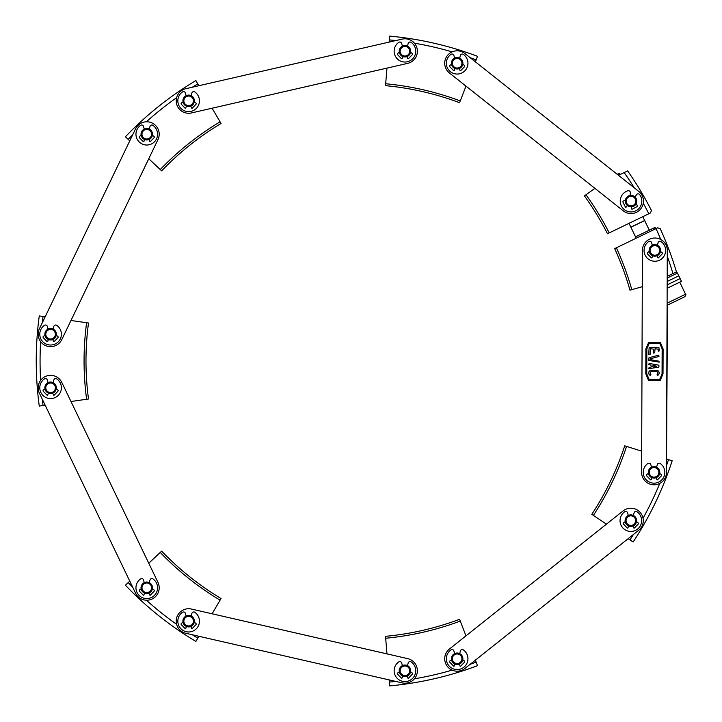 <?xml version="1.0" encoding="UTF-8"?>
<svg xmlns="http://www.w3.org/2000/svg" width="722" height="722" viewBox="0 0 722 722"><rect width="100%" height="100%" fill="white"/><g stroke="black" fill="none" stroke-linecap="round" stroke-linejoin="round"><path stroke-width="1.08" d="M42.264 399.158A332.869 332.869 0 0 0 43.058 405.529L39.268 406.08A336.696 336.696 0 0 1 39.268 315.92L45.179 316.777L129.761 140.88L125.402 136.783A336.696 336.696 0 0 1 195.888 80.575L198.902 85.719L389.158 42.093L389.654 36.1A336.696 336.696 0 0 1 477.513 56.316L475.383 61.83L617.211 174.3L618.772 173.542L620.054 173.984L618.05 174.959M585.984 194.796L584.432 195.915A286.959 286.959 0 0 1 607.482 233.738L609.206 232.908A288.872 288.872 0 0 0 585.984 194.796L594.919 188.352L465.988 86.117L460.266 100.927A288.872 288.872 0 0 0 385.674 83.761L386.983 68.112L212.097 108.21L220.084 121.828A288.872 288.872 0 0 0 160.239 169.553L148.768 158.759L70.991 320.487L86.613 322.734A288.872 288.872 0 0 0 86.613 399.266L70.991 401.513L148.768 563.241L160.239 552.447A288.872 288.872 0 0 0 220.084 600.172L220.418 599.603M43.058 316.471A332.869 332.869 0 0 0 42.264 322.842M40.631 341.659A332.869 332.869 0 0 0 40.631 380.341M132.695 587.212A332.869 332.869 0 0 1 128.191 582.6L129.761 581.12L45.179 405.222L43.058 405.529M87.263 322.824L88.508 323.005A286.959 286.959 0 0 0 88.508 398.995L87.263 399.176M192.35 634.782A332.869 332.869 0 0 0 197.828 638.122L195.888 641.425A336.696 336.696 0 0 1 125.402 585.217L128.191 582.6M160.717 552.005L161.638 551.139A286.959 286.959 0 0 0 221.049 598.52L212.097 613.79L386.983 653.888L385.674 638.239A288.872 288.872 0 0 0 460.266 621.073L460.031 620.469M176.61 624.322A332.869 332.869 0 0 1 146.376 600.208M197.828 638.122L198.902 636.281L389.158 679.907L389.338 682.091A332.869 332.869 0 0 0 395.791 681.424M470.148 664.312A332.869 332.869 0 0 0 476.132 662.119L477.513 665.684A336.696 336.696 0 0 1 389.654 685.9L389.338 682.091M385.62 637.589L385.512 636.335A286.959 286.959 0 0 0 459.571 619.296L465.979 635.847L606.453 524.145L593.394 515.391A288.872 288.872 0 0 0 626.552 446.404L625.92 446.205M452.125 670.133A332.869 332.869 0 0 1 414.428 678.806M476.132 662.119L475.374 660.152L628.131 538.684L629.936 539.894A332.869 332.869 0 0 0 633.447 534.451M197.828 83.878A332.869 332.869 0 0 0 192.35 87.218M176.61 97.678A332.869 332.869 0 0 0 146.376 121.792M132.695 134.788A332.869 332.869 0 0 0 128.191 139.4M220.418 122.397L221.049 123.48A286.959 286.959 0 0 0 161.638 170.861L160.717 169.995M476.132 59.881A332.869 332.869 0 0 0 470.175 57.706M452.125 51.867A332.869 332.869 0 0 0 414.428 43.194M395.791 40.576A332.869 332.869 0 0 0 389.338 39.909M460.031 101.531L459.571 102.704A286.959 286.959 0 0 0 385.512 85.665L385.62 84.411M666.505 465.636A332.869 332.869 0 0 0 668.518 459.625L672.164 460.771A336.696 336.696 0 0 1 633.113 542.032L629.936 539.894M592.852 515.021L591.805 514.326A286.959 286.959 0 0 0 624.72 445.826L641.687 451.169L642.282 286.706L631.804 289.666A288.872 288.872 0 0 0 616.38 247.781L614.657 248.612A286.959 286.959 0 0 1 629.963 290.19L631.804 289.666M659.791 483.379A332.869 332.869 0 0 1 643.04 518.243M668.518 459.625L666.523 458.993L667.498 305.099M135.555 593.168L39.385 393.174A12.436 12.436 0 0 1 45.197 376.577A12.436 12.436 0 0 1 61.794 382.398L157.965 582.383A12.436 12.436 0 0 1 152.152 598.98A12.436 12.436 0 0 1 135.555 593.168M402.163 682.886L185.861 633.293A12.436 12.436 0 0 1 176.52 618.393A12.436 12.436 0 0 1 191.42 609.052L407.722 658.644A12.436 12.436 0 0 1 417.063 673.545A12.436 12.436 0 0 1 402.163 682.886M135.555 128.832A12.436 12.436 0 0 1 152.152 123.02A12.436 12.436 0 0 1 157.965 139.617L61.794 339.602A12.436 12.436 0 0 1 45.197 345.423A12.436 12.436 0 0 1 39.385 328.826L135.555 128.832M402.163 39.114A12.436 12.436 0 0 1 417.063 48.455A12.436 12.436 0 0 1 407.722 63.355L191.42 112.948A12.436 12.436 0 0 1 176.52 103.607A12.436 12.436 0 0 1 185.861 88.707L402.163 39.114M638.582 530.372L464.887 668.491A12.436 12.436 0 0 1 447.414 666.496A12.436 12.436 0 0 1 449.409 649.024L623.104 510.905A12.436 12.436 0 0 1 640.576 512.9A12.436 12.436 0 0 1 638.582 530.372M667.29 250.489L666.478 472.405A12.436 12.436 0 0 1 653.997 484.796A12.436 12.436 0 0 1 641.605 472.314L642.418 250.399A12.436 12.436 0 0 1 654.899 238.007A12.436 12.436 0 0 1 667.29 250.489M652.905 255.841A5.74 5.74 0 0 1 649.204 251.464L647.706 252.565A0.957 0.957 0 0 0 647.58 254.009L651.397 257.925L652.056 257.682A2.807 2.807 0 0 1 652.905 255.841M652.309 245.299A5.74 5.74 0 0 1 657.399 245.299L658.094 242.664A1.913 1.913 0 0 1 661.036 241.581A10.812 10.812 0 0 1 662.931 257.628A10.812 10.812 0 0 1 646.777 257.628A10.812 10.812 0 0 1 648.672 241.581A1.913 1.913 0 0 1 651.614 242.664L652.309 245.299M660.504 251.464A5.74 5.74 0 0 1 656.803 255.841A2.807 2.807 0 0 1 657.652 257.682L658.311 257.925L662.128 254.009A0.957 0.957 0 0 0 662.002 252.565L660.504 251.464M623.303 210.869L449.418 72.985A12.436 12.436 0 0 1 447.405 55.513A12.436 12.436 0 0 1 464.869 53.5L638.753 191.375A12.436 12.436 0 0 1 640.775 208.848A12.436 12.436 0 0 1 623.303 210.869M667.191 276.355L676.442 271.887A336.696 336.696 0 0 0 660.26 228.721L657.733 227.809L616.38 247.781M672.949 273.575A332.869 332.869 0 0 0 667.263 256.175M660.811 239.523A332.869 332.869 0 0 0 656.009 228.639M609.206 232.908L648.825 213.766A332.869 332.869 0 0 0 643.284 203.243M634.232 187.783A332.869 332.869 0 0 0 624.169 172.567L618.492 175.311M648.825 213.766L650.549 212.936L651.406 210.391A336.696 336.696 0 0 0 627.653 170.879L624.169 172.567M676.442 271.887L677.471 273.087L667.191 278.051L677.471 273.087L678.806 275.84L667.173 281.463L678.806 275.84L680.133 278.602L667.164 284.865L680.133 278.602L681.469 281.354L667.146 288.268M667.092 303.168L685.566 294.242C686.207 294.459 685.918 295.316 684.682 296.796L667.092 305.298M631.037 227.105L644.683 220.589L630.902 227.24L629.015 223.342M644.493 220.607L630.847 227.123M655.747 228.766L655.08 227.394L635.189 236.997L635.856 238.377M654.493 227.674L655.161 229.045M655.26 477.964A5.74 5.74 0 0 0 658.284 468.497A5.74 5.74 0 0 0 648.573 470.609A5.74 5.74 0 0 0 655.26 477.964M655.062 477.034A4.783 4.783 0 0 0 657.58 469.138A4.783 4.783 0 0 0 649.484 470.906A4.783 4.783 0 0 0 655.062 477.034M630.838 526.374A5.74 5.74 0 0 0 635.811 517.764A5.74 5.74 0 0 0 625.866 517.764A5.74 5.74 0 0 0 630.838 526.374M630.838 525.417A4.783 4.783 0 0 0 634.981 518.243A4.783 4.783 0 0 0 626.696 518.243A4.783 4.783 0 0 0 630.838 525.417M457.143 664.502A5.74 5.74 0 0 0 462.116 655.892A5.74 5.74 0 0 0 452.18 655.892A5.74 5.74 0 0 0 457.143 664.502M457.143 663.545A4.783 4.783 0 0 0 461.286 656.37A4.783 4.783 0 0 0 453.001 656.37A4.783 4.783 0 0 0 457.919 663.482M404.943 676.505A5.74 5.74 0 0 0 409.915 667.895A5.74 5.74 0 0 0 399.979 667.895A5.74 5.74 0 0 0 404.943 676.505M404.943 675.548A4.783 4.783 0 0 0 409.085 668.373A4.783 4.783 0 0 0 400.8 668.373A4.783 4.783 0 0 0 404.943 675.548M188.641 626.913A5.74 5.74 0 0 0 193.613 618.303A5.74 5.74 0 0 0 183.677 618.303A5.74 5.74 0 0 0 188.641 626.913M188.641 625.956A4.783 4.783 0 0 0 192.783 618.781A4.783 4.783 0 0 0 184.498 618.781A4.783 4.783 0 0 0 188.641 625.956M146.765 593.511A5.74 5.74 0 0 0 151.737 584.91A5.74 5.74 0 0 0 141.792 584.91A5.74 5.74 0 0 0 146.765 593.511M146.765 592.554A4.783 4.783 0 0 0 150.907 585.38A4.783 4.783 0 0 0 142.622 585.38A4.783 4.783 0 0 0 146.765 592.554M50.585 393.526A5.74 5.74 0 0 0 55.558 384.916A5.74 5.74 0 0 0 45.621 384.916A5.74 5.74 0 0 0 50.585 393.526M50.585 392.569A4.783 4.783 0 0 0 54.728 385.395A4.783 4.783 0 0 0 46.443 385.395A4.783 4.783 0 0 0 50.585 392.569M50.585 339.954A5.74 5.74 0 0 0 55.558 331.344A5.74 5.74 0 0 0 45.621 331.344A5.74 5.74 0 0 0 50.585 339.954M50.585 338.997A4.783 4.783 0 0 0 54.728 331.822A4.783 4.783 0 0 0 46.443 331.822A4.783 4.783 0 0 0 50.585 338.997M146.765 139.96A5.74 5.74 0 0 0 151.737 131.359A5.74 5.74 0 0 0 141.792 131.359A5.74 5.74 0 0 0 146.765 139.96M146.765 139.003A4.783 4.783 0 0 0 150.907 131.837A4.783 4.783 0 0 0 142.622 131.837A4.783 4.783 0 0 0 146.765 139.003M188.641 106.567A5.74 5.74 0 0 0 193.613 97.957A5.74 5.74 0 0 0 183.677 97.957A5.74 5.74 0 0 0 188.641 106.567M188.641 105.611A4.783 4.783 0 0 0 192.783 98.436A4.783 4.783 0 0 0 184.498 98.436A4.783 4.783 0 0 0 188.641 105.611M404.943 56.975A5.74 5.74 0 0 0 409.915 48.365A5.74 5.74 0 0 0 399.979 48.365A5.74 5.74 0 0 0 404.943 56.975M404.943 56.018A4.783 4.783 0 0 0 409.085 48.843A4.783 4.783 0 0 0 400.8 48.843A4.783 4.783 0 0 0 405.719 55.955M457.143 68.978A5.74 5.74 0 0 0 462.116 60.368A5.74 5.74 0 0 0 452.18 60.368A5.74 5.74 0 0 0 457.143 68.978M457.143 68.021A4.783 4.783 0 0 0 461.286 60.847A4.783 4.783 0 0 0 453.001 60.847A4.783 4.783 0 0 0 457.143 68.021M632.255 206.727A5.74 5.74 0 0 0 635.279 197.259A5.74 5.74 0 0 0 625.568 199.371A5.74 5.74 0 0 0 632.255 206.727M632.048 205.797A4.783 4.783 0 0 0 634.566 197.9A4.783 4.783 0 0 0 626.47 199.669A4.783 4.783 0 0 0 632.048 205.797M654.854 256.184A5.74 5.74 0 0 0 659.827 247.574A5.74 5.74 0 0 0 649.881 247.574A5.74 5.74 0 0 0 654.854 256.184M654.854 255.227A4.783 4.783 0 0 0 658.996 248.052A4.783 4.783 0 0 0 650.712 248.052A4.783 4.783 0 0 0 654.854 255.227M635.044 197.016L636.515 194.723A1.913 1.913 0 0 1 639.647 194.597A10.812 10.812 0 0 1 636.497 210.445A10.812 10.812 0 0 1 621.128 205.454A10.812 10.812 0 0 1 627.887 190.779A1.913 1.913 0 0 1 630.351 192.72L630.198 195.445M631.218 206.862A2.807 2.807 0 0 1 631.461 208.866L632.003 209.299L636.849 206.754A0.957 0.957 0 0 0 637.174 205.346L636.082 203.839M625.342 200.346L623.573 200.933A0.957 0.957 0 0 0 623.014 202.259L625.433 207.169L626.136 207.142A2.807 2.807 0 0 1 627.508 205.653M459.688 58.094L460.383 55.459A1.913 1.913 0 0 1 463.334 54.376A10.812 10.812 0 0 1 465.221 70.422A10.812 10.812 0 0 1 449.066 70.422A10.812 10.812 0 0 1 450.961 54.376A1.913 1.913 0 0 1 453.903 55.459L454.598 58.094M459.093 68.635A2.807 2.807 0 0 1 459.95 70.476L460.6 70.72L464.417 66.803A0.957 0.957 0 0 0 464.3 65.359L462.793 64.267M451.503 64.267L449.996 65.359A0.957 0.957 0 0 0 449.878 66.803L453.696 70.72L454.346 70.476A2.807 2.807 0 0 1 455.194 68.635M407.488 46.091L408.183 43.446A1.913 1.913 0 0 1 411.134 42.363A10.812 10.812 0 0 1 413.02 58.41A10.812 10.812 0 0 1 396.865 58.41A10.812 10.812 0 0 1 398.761 42.363A1.913 1.913 0 0 1 401.703 43.446L402.398 46.091M406.892 56.632A2.807 2.807 0 0 1 407.74 58.473L408.399 58.708L412.217 54.791A0.957 0.957 0 0 0 412.1 53.356L410.592 52.255M399.293 52.255L397.795 53.356A0.957 0.957 0 0 0 397.669 54.791L401.486 58.708L402.145 58.473A2.807 2.807 0 0 1 402.993 56.632M191.186 95.683L191.881 93.048A1.913 1.913 0 0 1 194.832 91.965A10.812 10.812 0 0 1 196.718 108.011A10.812 10.812 0 0 1 180.563 108.011A10.812 10.812 0 0 1 182.458 91.965A1.913 1.913 0 0 1 185.401 93.048L186.095 95.683M190.59 106.224A2.807 2.807 0 0 1 191.438 108.065L192.097 108.309L195.915 104.392A0.957 0.957 0 0 0 195.797 102.948L194.29 101.847M182.991 101.847L181.493 102.948A0.957 0.957 0 0 0 181.366 104.392L185.184 108.309L185.843 108.065A2.807 2.807 0 0 1 186.691 106.224M149.31 129.085L150.005 126.44A1.913 1.913 0 0 1 152.947 125.357A10.812 10.812 0 0 1 154.842 141.404A10.812 10.812 0 0 1 138.687 141.404A10.812 10.812 0 0 1 140.573 125.357A1.913 1.913 0 0 1 143.525 126.44L144.22 129.085M148.714 139.626A2.807 2.807 0 0 1 149.562 141.458L150.221 141.702L154.039 137.785A0.957 0.957 0 0 0 153.912 136.35L152.414 135.249M141.115 135.249L139.608 136.35A0.957 0.957 0 0 0 139.49 137.785L143.308 141.702L143.967 141.458A2.807 2.807 0 0 1 144.815 139.626M53.13 329.07L53.825 326.434A1.913 1.913 0 0 1 56.776 325.351A10.812 10.812 0 0 1 58.663 341.398A10.812 10.812 0 0 1 42.508 341.398A10.812 10.812 0 0 1 44.403 325.351A1.913 1.913 0 0 1 47.345 326.434L48.04 329.07M52.535 339.62A2.807 2.807 0 0 1 53.392 341.452L54.042 341.696L57.859 337.779A0.957 0.957 0 0 0 57.742 336.335L56.235 335.243M44.944 335.243L43.437 336.335A0.957 0.957 0 0 0 43.32 337.779L47.138 341.696L47.787 341.452A2.807 2.807 0 0 1 48.636 339.62M53.13 382.642L53.825 379.998A1.913 1.913 0 0 1 56.776 378.915A10.812 10.812 0 0 1 58.663 394.961A10.812 10.812 0 0 1 42.508 394.961A10.812 10.812 0 0 1 44.403 378.915A1.913 1.913 0 0 1 47.345 379.998L48.04 382.642M52.535 393.183A2.807 2.807 0 0 1 53.392 395.024L54.042 395.259L57.859 391.342A0.957 0.957 0 0 0 57.742 389.907L56.235 388.806M49.818 392.506A4.783 4.783 0 0 0 51.361 392.506M44.944 388.806L43.437 389.907A0.957 0.957 0 0 0 43.32 391.342L47.138 395.259L47.787 395.024A2.807 2.807 0 0 1 48.636 393.183M149.31 582.636L150.005 579.992A1.913 1.913 0 0 1 152.947 578.909A10.812 10.812 0 0 1 154.842 594.955A10.812 10.812 0 0 1 138.687 594.955A10.812 10.812 0 0 1 140.573 578.909A1.913 1.913 0 0 1 143.525 579.992L144.22 582.636M148.714 593.177A2.807 2.807 0 0 1 149.562 595.009L150.221 595.253L154.039 591.336A0.957 0.957 0 0 0 153.912 589.901L152.414 588.8M145.988 592.491A4.783 4.783 0 0 0 147.532 592.491M141.115 588.8L139.608 589.901A0.957 0.957 0 0 0 139.49 591.336L143.308 595.253L143.967 595.009A2.807 2.807 0 0 1 144.815 593.177M191.186 616.028L191.881 613.393A1.913 1.913 0 0 1 194.832 612.31A10.812 10.812 0 0 1 196.718 628.357A10.812 10.812 0 0 1 180.563 628.357A10.812 10.812 0 0 1 182.458 612.31A1.913 1.913 0 0 1 185.401 613.393L186.095 616.028M190.59 626.57A2.807 2.807 0 0 1 191.438 628.411L192.097 628.654L195.915 624.729A0.957 0.957 0 0 0 195.797 623.294L194.29 622.193M187.873 625.893A4.783 4.783 0 0 0 189.417 625.893M182.991 622.193L181.493 623.294A0.957 0.957 0 0 0 181.366 624.729L185.184 628.654L185.843 628.411A2.807 2.807 0 0 1 186.691 626.57M407.488 665.621L408.183 662.986A1.913 1.913 0 0 1 411.134 661.903A10.812 10.812 0 0 1 413.02 677.949A10.812 10.812 0 0 1 396.865 677.949A10.812 10.812 0 0 1 398.761 661.903A1.913 1.913 0 0 1 401.703 662.986L402.398 665.621M406.892 676.171A2.807 2.807 0 0 1 407.74 678.003L408.399 678.247L412.217 674.33A0.957 0.957 0 0 0 412.1 672.886L410.592 671.794M399.293 671.794L397.795 672.886A0.957 0.957 0 0 0 397.669 674.33L401.486 678.247L402.145 678.003A2.807 2.807 0 0 1 402.993 676.171M459.688 653.618L460.383 650.973A1.913 1.913 0 0 1 463.334 649.899A10.812 10.812 0 0 1 465.221 665.937A10.812 10.812 0 0 1 449.066 665.937A10.812 10.812 0 0 1 450.961 649.899A1.913 1.913 0 0 1 453.903 650.973L454.598 653.618M459.093 664.159A2.807 2.807 0 0 1 459.95 666L460.6 666.235L464.417 662.318A0.957 0.957 0 0 0 464.3 660.883L462.793 659.782M451.503 659.782L449.996 660.883A0.957 0.957 0 0 0 449.878 662.318L453.696 666.235L454.346 666A2.807 2.807 0 0 1 455.194 664.159M633.384 515.49L634.078 512.855A1.913 1.913 0 0 1 637.021 511.772A10.812 10.812 0 0 1 638.916 527.818A10.812 10.812 0 0 1 622.761 527.818A10.812 10.812 0 0 1 624.656 511.772A1.913 1.913 0 0 1 627.598 512.855L628.293 515.49M632.788 526.04A2.807 2.807 0 0 1 633.636 527.872L634.295 528.116L638.113 524.199A0.957 0.957 0 0 0 637.995 522.755L636.488 521.663M630.062 525.354A4.783 4.783 0 0 0 631.615 525.354M625.189 521.663L623.691 522.755A0.957 0.957 0 0 0 623.564 524.199L627.382 528.116L628.041 527.872A2.807 2.807 0 0 1 628.889 526.04M656.587 467.215L657.282 464.58A1.913 1.913 0 0 1 660.224 463.497A10.812 10.812 0 0 1 662.119 479.543A10.812 10.812 0 0 1 645.964 479.543A10.812 10.812 0 0 1 647.86 463.497A1.913 1.913 0 0 1 650.802 464.58L651.497 467.215M655.991 477.756A2.807 2.807 0 0 1 656.839 479.598L657.498 479.841L661.316 475.915A0.957 0.957 0 0 0 661.19 474.48L659.691 473.379M648.392 473.379L646.894 474.48A0.957 0.957 0 0 0 646.768 475.915L650.585 479.841L651.244 479.598A2.807 2.807 0 0 1 652.092 477.756M654.078 255.164A4.783 4.783 0 0 0 655.63 255.164M656.515 370.296A2.68 2.68 0 0 1 657.697 375.377L657.029 374.195A1.327 1.327 0 0 0 656.524 371.631L651.587 371.613A1.489 1.489 0 0 0 650.883 374.411L650.17 375.359A2.68 2.68 0 0 1 651.352 370.278L656.515 370.296M659.737 343.248L662.146 348.961L662.056 373.897L659.601 379.591L649.159 379.555L646.75 373.843L646.84 348.906L649.286 343.212L659.737 343.248M663.103 348.97L663.013 373.897L660.152 380.548L648.6 380.512L645.793 373.834L645.883 348.906L648.744 342.246L660.296 342.291L663.103 348.97M650.341 358.753L650.053 359.583L658.915 361.18L659.231 362.137L648.708 360.386L649.006 357.724L658.771 355.134L658.96 356.469L650.341 358.753M658.897 365.197L658.906 367.119L648.681 368.725L648.988 367.769L651.244 367.002L650.937 365.124L648.699 364.393L649.15 363.437L658.897 365.197M653.04 366.947L652.58 366.568L653.04 365.503L656.812 366.18L653.04 366.947M657.932 349.132L655.071 348.744L654.673 352.751L653.717 353.13L653.347 349.114L650.477 348.726L650.071 354.655L648.735 354.646L649.141 347.381L658.897 347.417L659.267 350.856L658.311 351.235L657.932 349.132M650.82 229.452L651.488 230.823M685.566 294.242L679.745 282.185M620.27 174.453L620.054 173.984M649.313 230.174L644.683 220.589M635.531 236.834L630.902 227.24M644.629 220.472L642.797 216.681"/></g></svg>
